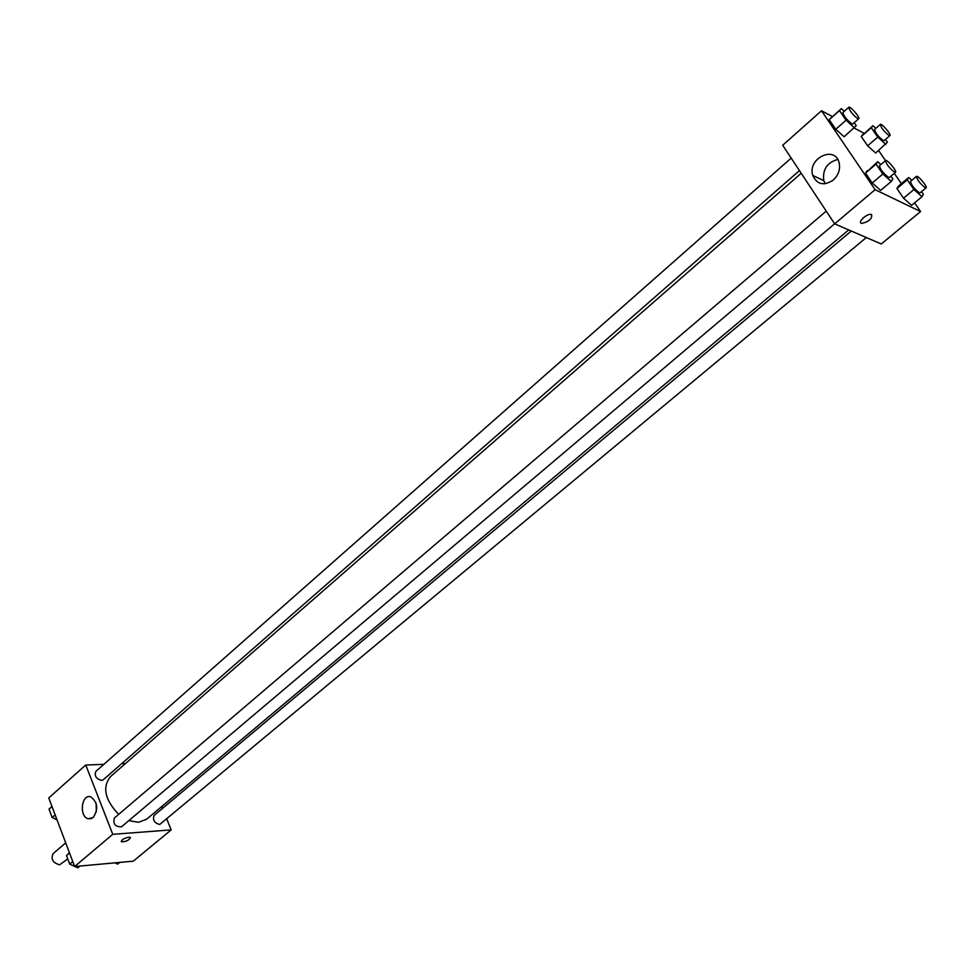 <?xml version="1.0" encoding="UTF-8"?>
<svg xmlns="http://www.w3.org/2000/svg" width="975" height="975" viewBox="0 0 975 975"><rect width="100%" height="100%" fill="white"/><g stroke="black" fill="none" stroke-linecap="round" stroke-linejoin="round"><path stroke-width="1.46" d="M65.703 842.839L53.04 853.734C50.712 859.267 52.93 862.96 59.67 864.813L67.75 858.878M166.871 819.219L171.186 829.896L133.282 861.169L74.648 866.543L48.75 797.928L85.751 765.022L103.825 764.351M161.752 806.544L162.496 808.397M128.846 820.633L138.572 822.291L146.701 819.171L848.701 229.917M801.206 173.257L110.358 776.734C102.143 787.386 104.922 799.927 118.682 814.369M121.643 763.693L125.446 763.547M171.186 829.896L112.747 834.32L85.751 765.022M791.188 158.096L95.879 771.359C94.185 775.734 96.062 778.745 101.51 780.414L103.301 779.732L799.451 170.601M851.285 231.038L154.16 815.392C152.417 819.817 154.245 822.863 159.656 824.521L866.324 237.534M834.612 223.787L121.619 826.739C115.416 827.056 112.978 824.18 114.307 818.098L826.239 211.112M112.747 834.32L74.648 866.543M93.186 817.537L88.189 818.768C78.743 816.514 81.522 793.431 90.821 796.892C97.732 802.328 98.524 809.213 93.186 817.537M128.724 837.184L130.187 837.367C129.504 840.097 126.604 841.571 121.509 841.791C121.241 839.914 123.642 838.378 128.724 837.184M130.479 837.671C128.798 840.45 125.799 841.827 121.509 841.791L121.217 841.486M96.391 811.748L96.05 803.047M914.599 202.861L920.571 211.538L881.254 243.982L834.661 223.86L782.693 145.263L821.498 110.76L832.406 116.537M878.609 150.54L885.507 160.582M894.282 173.331L901.375 183.641M854.21 122.692L856.245 125.653L844.155 136.756L835.733 129.285L829.213 119.693L841.352 108.627L844.277 111.26M921.546 191.6L923.362 194.22L922.009 196.706L911.613 205.335L903.533 198.193L896.927 188.553L898.414 186.127L908.712 177.474L911.844 180.265M854.149 128.03L864.142 133.319M920.571 211.538L875.087 189.674L821.498 110.76M885.446 139.449L887.372 142.216L875.708 153.038L867.64 145.836L861.217 136.476L872.93 125.69L875.842 128.322M890.918 176.17L892.844 178.986L891.26 181.447L880.657 190.393L872.223 182.995L865.507 173.099L877.732 161.716L880.888 164.519M875.087 189.674L834.661 223.86M833.272 180.058C823.924 186.164 817.099 184.641 812.797 175.488C807.056 158.486 835.051 144.763 839.146 162.825C840.45 169.358 838.488 175.11 833.272 180.058M871.638 214.598C872.272 218.705 868.993 221.642 861.803 223.397C856.854 222.812 866.604 213.415 871.114 214.439L871.638 214.598M871.638 214.585C872.272 218.705 868.993 221.642 861.79 223.397C856.854 222.812 866.592 213.415 871.114 214.439M825.203 183.775L823.79 180.619C822.425 169.504 827.092 162.459 837.769 159.486M891.26 181.447L882.838 173.989L876.062 164.08L877.732 161.716M885.532 160.558L879.487 165.713C880.108 169.248 883.07 173.099 888.383 177.267L889.456 177.401L895.525 172.27C897.329 171.222 886.872 158.949 885.532 160.558C886.178 164.08 889.163 167.932 894.465 172.124L895.525 172.27M880.657 190.393L872.223 182.995L865.507 173.099L867.238 170.686M882.838 173.989L872.223 182.995M876.062 164.08L865.507 173.099M854.466 127.762L846.044 120.23L839.475 110.626L841.352 108.627M848.811 107.262L842.936 112.454C843.533 115.818 846.446 119.559 851.675 123.703L852.832 123.898L858.731 118.731C860.474 117.683 850.078 105.678 848.811 107.262C849.444 110.614 852.369 114.368 857.586 118.523L858.731 118.731M844.155 136.756L835.733 129.285L829.213 119.693L831.151 117.646M846.044 120.23L835.733 129.285M839.475 110.626L829.213 119.693M922.009 196.706L913.941 189.516L907.274 179.863L908.712 177.474M916.451 176.402L910.516 181.387C911.174 184.823 914.062 188.577 919.181 192.623L920.156 192.757L926.116 187.809C927.822 186.834 917.707 174.891 916.451 176.402C917.134 179.839 920.034 183.592 925.141 187.663L926.116 187.809M911.613 205.335L903.533 198.193L896.927 188.553L898.414 186.127M913.941 189.516L903.533 198.193M907.274 179.863L896.927 188.553M885.824 144.361L877.756 137.097L871.297 127.737L872.93 125.69M880.34 124.422L874.563 129.431C875.209 132.71 878.048 136.366 883.082 140.4L884.142 140.571L889.931 135.586C891.577 134.623 881.534 122.935 880.34 124.422C880.998 127.688 883.85 131.357 888.883 135.403L889.931 135.586M875.708 153.038L867.64 145.836L861.217 136.476L862.912 134.392M877.756 137.097L867.64 145.836M871.297 127.737L861.217 136.476M79.877 866.056L77.781 867.823L74.929 866.519M74.588 866.361L69.725 864.13L66.507 855.575L69.42 852.674M72.772 861.547L69.725 864.13M69.53 852.979L66.507 855.575M57.013 819.792L52.175 817.525L49.03 809.152L51.955 806.422M55.161 814.905L52.175 817.525M52.004 806.532L49.03 809.152M119.742 862.412L117.658 864.142L114.904 862.851M91.626 818.537L88.189 818.768M823.79 180.619L812.797 175.488"/></g></svg>
